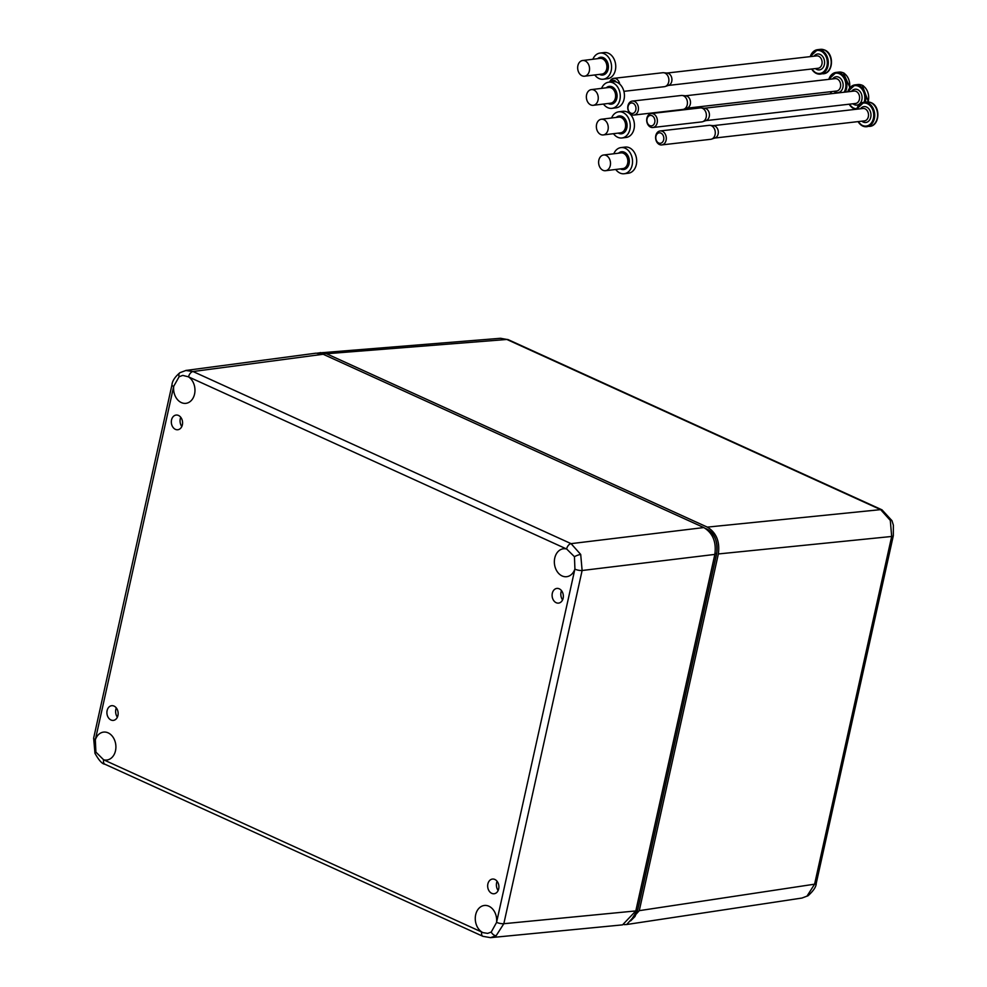 <?xml version="1.0" encoding="UTF-8"?>
<svg xmlns="http://www.w3.org/2000/svg" width="987" height="987" viewBox="0 0 987 987"><rect width="100%" height="100%" fill="white"/><g stroke="black" fill="none" stroke-linecap="round" stroke-linejoin="round"><path stroke-width="1.48" d="M807.008 896.122A7.032 4.293 57.2 0 0 808.094 895.715L802.012 898.034L807.008 896.122L814.596 884.179L891.68 536.472L890.299 520.396L880.638 509.637L506.874 339.466L500.532 338.282L317.641 353.05M707.309 527.12L880.638 509.637A7.032 4.17 114.5 0 1 882.008 509.847L891.989 520.704L893.358 525.158L893.321 535.657A7.032 1.9 12.5 0 1 891.68 536.472L718.351 553.954C720.016 541.555 716.34 532.61 707.309 527.12L326.537 353.753L320.17 352.581M624.068 924.622L626.671 924.511L639.28 910.656L718.351 553.954M596.37 127.076A7.908 5.922 83 0 1 601.342 119.242A7.908 5.922 83 0 1 608.239 127.101A7.908 5.922 83 0 1 603.267 134.935A7.908 5.922 83 0 1 596.37 127.076M611.558 117.996A13.176 9.858 83 0 1 618.75 111.802A13.176 9.858 83 0 1 630.249 124.917A13.176 9.858 83 0 1 621.946 137.97A13.176 9.858 83 0 1 613.482 133.689M618.75 111.802L622.92 111.297A13.176 9.858 83 0 1 634.407 124.411A13.176 9.858 83 0 1 626.116 137.464L621.946 137.97M652 115.701A5.268 3.997 -96.5 0 0 647.04 118.896A5.268 3.997 -96.5 0 0 649.804 125.608A5.268 3.997 -96.5 0 0 654.751 122.413A5.268 3.997 -96.5 0 0 652 115.701M650.569 127.126A7.032 5.33 83.5 0 1 646.695 119.637A7.032 5.33 83.5 0 1 651.235 113.542A7.032 5.33 83.5 0 1 653.505 113.924A7.032 5.33 83.5 0 1 657.379 121.413A7.032 5.33 83.5 0 1 652.839 127.508A7.032 5.33 83.5 0 1 650.569 127.126M652.839 127.508L701.831 121.894A7.032 5.33 -96.5 0 0 702.682 121.697L706.149 120.513A6.243 4.725 -96.5 0 0 709.431 114.776A6.243 4.725 -96.5 0 0 705.976 108.632A6.243 4.725 -96.5 0 0 704.743 108.286L701.103 107.916A7.032 5.33 -96.5 0 0 700.227 107.928L651.235 113.542M702.682 121.697A7.032 5.33 -96.5 0 0 706.384 115.22A7.032 5.33 -96.5 0 0 702.497 108.299A7.032 5.33 -96.5 0 0 701.103 107.916M861.232 84.907A12.091 9.167 83.5 0 1 862.095 85.203M862.391 85.326A12.091 9.167 83.5 0 1 863.502 85.943M633.062 103.253A5.268 3.997 -96.5 0 0 628.102 106.448A5.268 3.997 -96.5 0 0 630.866 113.16A5.268 3.997 -96.5 0 0 635.825 109.964A5.268 3.997 -96.5 0 0 633.062 103.253M631.631 114.677A7.032 5.33 83.5 0 1 627.757 107.188A7.032 5.33 83.5 0 1 632.297 101.093A7.032 5.33 83.5 0 1 634.567 101.476A7.032 5.33 83.5 0 1 638.441 108.965A7.032 5.33 83.5 0 1 633.901 115.06A7.032 5.33 83.5 0 1 631.631 114.677M633.901 115.06L682.893 109.446A7.032 5.33 -96.5 0 0 683.744 109.249L687.211 108.064A6.243 4.725 -96.5 0 0 690.493 102.327A6.243 4.725 -96.5 0 0 687.038 96.183A6.243 4.725 -96.5 0 0 685.805 95.838L682.165 95.468A7.032 5.33 -96.5 0 0 681.289 95.48L632.297 101.093M683.744 109.249A7.032 5.33 -96.5 0 0 687.446 102.771A7.032 5.33 -96.5 0 0 683.559 95.85A7.032 5.33 -96.5 0 0 682.165 95.468M842.293 72.458A12.091 9.167 83.5 0 1 843.157 72.754M843.453 72.878A12.091 9.167 83.5 0 1 844.564 73.494M598.628 162.843A7.908 5.922 83 0 1 603.6 155.008A7.908 5.922 83 0 1 610.497 162.88A7.908 5.922 83 0 1 605.512 170.714A7.908 5.922 83 0 1 598.628 162.843M613.815 153.762A13.176 9.858 83 0 1 621.008 147.581A13.176 9.858 83 0 1 632.507 160.684A13.176 9.858 83 0 1 624.203 173.737A13.176 9.858 83 0 1 615.728 169.468M621.008 147.581L625.178 147.075A13.176 9.858 83 0 1 636.664 160.178A13.176 9.858 83 0 1 628.374 173.231L624.203 173.737M586.377 97.442A7.908 5.922 83 0 1 591.349 89.607A7.908 5.922 83 0 1 598.245 97.479A7.908 5.922 83 0 1 593.261 105.313A7.908 5.922 83 0 1 586.377 97.442M601.564 88.361A13.176 9.858 83 0 1 608.757 82.18A13.176 9.858 83 0 1 620.255 95.283A13.176 9.858 83 0 1 611.952 108.336A13.176 9.858 83 0 1 603.476 104.067M608.757 82.18L612.927 81.674A13.176 9.858 83 0 1 624.413 94.777A13.176 9.858 83 0 1 616.11 107.83L611.952 108.336M660.908 133.109A5.268 3.997 -96.5 0 0 655.948 136.305A5.268 3.997 -96.5 0 0 658.711 143.016A5.268 3.997 -96.5 0 0 663.659 139.821A5.268 3.997 -96.5 0 0 660.908 133.109M659.476 144.546A7.032 5.33 83.5 0 1 655.602 137.045A7.032 5.33 83.5 0 1 660.143 130.95A7.032 5.33 83.5 0 1 662.413 131.333A7.032 5.33 83.5 0 1 666.287 138.822A7.032 5.33 83.5 0 1 661.746 144.916A7.032 5.33 83.5 0 1 659.476 144.546M661.746 144.916L710.739 139.303A7.032 5.33 -96.5 0 0 711.59 139.105L715.057 137.933A6.243 4.725 -96.5 0 0 718.326 132.184A6.243 4.725 -96.5 0 0 714.884 126.04A6.243 4.725 -96.5 0 0 713.65 125.694L710.011 125.337A7.032 5.33 -96.5 0 0 709.135 125.337L660.143 130.95M711.59 139.105A7.032 5.33 -96.5 0 0 715.291 132.64A7.032 5.33 -96.5 0 0 711.405 125.719A7.032 5.33 -96.5 0 0 710.011 125.337M870.139 102.315A12.091 9.167 83.5 0 1 871.003 102.611M871.299 102.747A12.091 9.167 83.5 0 1 872.409 103.351M616.258 82.007A5.268 3.997 -96.5 0 0 614.506 80.515A5.268 3.997 -96.5 0 0 610.225 81.995M609.658 82.069A7.032 5.33 83.5 0 1 613.741 78.355A7.032 5.33 83.5 0 1 616.011 78.726A7.032 5.33 83.5 0 1 619.737 84.092M623.895 91.335L664.337 86.696A7.032 5.33 -96.5 0 0 665.189 86.511L668.655 85.326A6.243 4.725 -96.5 0 0 671.937 79.577A6.243 4.725 -96.5 0 0 668.483 73.433A6.243 4.725 -96.5 0 0 667.249 73.1L663.609 72.73A7.032 5.33 -96.5 0 0 662.733 72.73L613.741 78.355M665.189 86.511A7.032 5.33 -96.5 0 0 668.89 80.033A7.032 5.33 -96.5 0 0 665.004 73.112A7.032 5.33 -96.5 0 0 663.609 72.73M823.738 49.72A12.091 9.167 83.5 0 1 824.601 50.016M824.898 50.14A12.091 9.167 83.5 0 1 826.008 50.756M577.679 68.337A7.908 5.922 83 0 1 582.663 60.503A7.908 5.922 83 0 1 589.547 68.374A7.908 5.922 83 0 1 584.575 76.196A7.908 5.922 83 0 1 577.679 68.337M592.879 59.257A13.176 9.858 83 0 1 600.071 53.064A13.176 9.858 83 0 1 611.558 66.178A13.176 9.858 83 0 1 603.254 79.231A13.176 9.858 83 0 1 594.791 74.95M600.071 53.064L604.229 52.558A13.176 9.858 83 0 1 615.728 65.673A13.176 9.858 83 0 1 607.424 78.726L603.254 79.231M494.832 879.454A7.39 5.601 83.5 0 1 498.891 887.498A7.39 5.601 83.5 0 1 493.895 893.766A7.39 5.601 83.5 0 1 491.748 893.346A7.39 5.601 83.5 0 1 487.664 885.623A7.39 5.601 83.5 0 1 492.217 879.096A7.39 5.601 83.5 0 1 494.832 879.454M114.06 706.1A7.39 5.601 83.5 0 1 118.132 714.132A7.39 5.601 83.5 0 1 113.123 720.411A7.39 5.601 83.5 0 1 110.988 719.992A7.39 5.601 83.5 0 1 106.904 712.269A7.39 5.601 83.5 0 1 111.445 705.73A7.39 5.601 83.5 0 1 114.06 706.1M178.499 415.453A7.39 5.601 83.5 0 1 182.558 423.497A7.39 5.601 83.5 0 1 177.561 429.764A7.39 5.601 83.5 0 1 175.415 429.357A7.39 5.601 83.5 0 1 171.331 421.622A7.39 5.601 83.5 0 1 175.883 415.095A7.39 5.601 83.5 0 1 178.499 415.453M559.259 588.82A7.39 5.601 83.5 0 1 563.33 596.851A7.39 5.601 83.5 0 1 558.334 603.131A7.39 5.601 83.5 0 1 556.187 602.712A7.39 5.601 83.5 0 1 552.103 594.988A7.39 5.601 83.5 0 1 556.643 588.449A7.39 5.601 83.5 0 1 559.259 588.82M188.406 376.812L182.768 375.405L179.116 376.713L173.712 386.299A14.052 10.647 -96.5 0 0 181.349 402.585A14.052 10.647 -96.5 0 0 185.938 403.338A14.052 10.647 -96.5 0 0 194.895 391.938A14.052 10.647 -96.5 0 0 188.406 376.812L188.542 376.874A5.268 3.134 114.5 0 1 193.033 371.531L571.078 543.652L580.701 554.435L582.12 570.498L503.826 923.709L496.177 935.664L490.564 937.65L482.939 936.33L104.881 764.209A5.268 3.134 114.5 0 1 103.647 759.805L483.038 932.641L487.664 933.381L491.218 932.073L496.535 922.512A14.052 10.647 -96.5 0 0 488.898 906.214A14.052 10.647 -96.5 0 0 484.432 905.461A14.052 10.647 -96.5 0 0 475.352 916.787A14.052 10.647 -96.5 0 0 481.841 931.987M574.446 556.705L566.735 549.068A14.052 10.647 -96.5 0 0 563.503 548.76A14.052 10.647 -96.5 0 0 554.373 560.924A14.052 10.647 -96.5 0 0 562.121 575.952A14.052 10.647 -96.5 0 0 566.711 576.692A14.052 10.647 -96.5 0 0 574.915 568.956L574.446 556.705A5.268 1.209 157.6 0 1 580.701 554.435M103.512 759.743A14.052 10.647 -96.5 0 0 106.867 760.027A14.052 10.647 -96.5 0 0 115.886 747.813A14.052 10.647 -96.5 0 0 108.126 732.86A14.052 10.647 -96.5 0 0 103.66 732.095A14.052 10.647 -96.5 0 0 95.332 739.855L95.899 752.094L103.647 759.805M185.79 370.47L193.033 371.531L323.168 354.259L316.161 353.161L186.012 370.433M715.02 553.571L716.673 553.374C718.277 542.073 714.933 533.942 706.643 528.983L705.458 528.44M630.681 920.834L637.614 909.977L716.698 553.251M490.564 937.65L622.563 924.868L635.813 910.927L714.847 554.41C716.513 542.011 712.836 533.066 703.805 527.564L323.168 354.259M498.139 890.545A7.908 5.984 83.5 0 1 497.078 881.268M181.805 426.544A7.908 5.984 83.5 0 1 180.732 417.267M562.565 599.911A7.908 5.984 83.5 0 1 561.504 590.633M117.367 717.191A7.908 5.984 83.5 0 1 116.306 707.913M890.299 520.396A7.032 1.604 -22.4 0 1 891.989 520.704M808.094 895.715L808.094 895.715C813.535 890.78 816.249 886.659 816.237 883.365L893.321 535.657M639.28 910.656L814.596 884.179A7.032 1.9 12.5 0 0 816.237 883.365M500.532 338.282L508.243 339.676A7.032 4.17 114.5 0 0 506.874 339.466L326.537 353.753M601.342 119.242L618.701 117.12A7.908 5.922 83 0 1 625.598 124.991A7.908 5.922 83 0 1 620.613 132.826L603.267 134.935M616.258 117.416A8.957 6.712 83 0 1 623.13 117.034A8.957 6.712 83 0 1 627.078 124.905A8.957 6.712 83 0 1 618.17 133.122M849.03 104.215L853.743 108.632L856.025 109.298A12.3 9.315 83.5 0 1 853.891 108.656A12.3 9.315 83.5 0 1 849.178 104.203M847.759 91.803A12.3 9.315 83.5 0 1 855.05 84.87A12.3 9.315 83.5 0 1 859.011 85.536A12.3 9.315 83.5 0 1 865.204 102.142M864.143 102.266A11.597 8.784 -96.5 0 0 858.406 86.239A11.597 8.784 -96.5 0 0 847.919 91.791M849.351 104.178A11.597 8.784 -96.5 0 0 853.582 108.039A11.597 8.784 -96.5 0 0 856.704 108.706M851.522 91.384A7.995 6.058 83.5 0 1 857.654 89.632A7.995 6.058 83.5 0 1 861.848 99.81A7.995 6.058 83.5 0 1 854.323 104.659A7.995 6.058 83.5 0 1 852.941 103.771M705.779 120.648L855.569 103.475A6.243 4.725 -96.5 0 0 859.591 98.058A6.243 4.725 -96.5 0 0 856.148 91.409A6.243 4.725 -96.5 0 0 854.137 91.075L704.348 108.249M868.066 101.908A12.3 9.315 -96.5 0 0 861.898 85.203A12.3 9.315 -96.5 0 0 857.937 84.537L855.05 84.87L847.611 91.828M831.609 93.654A12.3 9.315 83.5 0 1 830.24 91.754M828.821 79.355A12.3 9.315 83.5 0 1 836.112 72.421A12.3 9.315 83.5 0 1 840.073 73.087A12.3 9.315 83.5 0 1 845.291 92.087M844.107 92.223A11.597 8.784 -96.5 0 0 839.468 73.791A11.597 8.784 -96.5 0 0 828.981 79.342M830.412 91.729A11.597 8.784 -96.5 0 0 831.893 93.629M832.584 78.935A7.995 6.058 83.5 0 1 838.716 77.183A7.995 6.058 83.5 0 1 842.91 87.362A7.995 6.058 83.5 0 1 835.384 92.21A7.995 6.058 83.5 0 1 834.003 91.322M686.841 108.2L836.631 91.026A6.243 4.725 -96.5 0 0 840.653 85.61A6.243 4.725 -96.5 0 0 837.21 78.96A6.243 4.725 -96.5 0 0 835.199 78.627L685.422 95.801M849.437 88.25A12.3 9.315 -96.5 0 0 842.96 72.754A12.3 9.315 -96.5 0 0 838.999 72.088L836.112 72.421L828.673 79.379M603.6 155.008L620.959 152.899A7.908 5.922 83 0 1 627.855 160.758A7.908 5.922 83 0 1 622.871 168.592L605.512 170.714M618.516 153.195A8.957 6.712 83 0 1 625.388 152.8A8.957 6.712 83 0 1 629.336 160.684A8.957 6.712 83 0 1 620.428 168.888M591.349 89.607L608.708 87.498A7.908 5.922 83 0 1 615.604 95.357A7.908 5.922 83 0 1 610.62 103.191L593.261 105.313M606.265 87.794A8.957 6.712 83 0 1 613.137 87.399A8.957 6.712 83 0 1 617.085 95.283A8.957 6.712 83 0 1 608.177 103.487M856.667 109.224A12.3 9.315 83.5 0 1 863.958 102.278A12.3 9.315 83.5 0 1 867.918 102.944A12.3 9.315 83.5 0 1 874.704 116.059A12.3 9.315 83.5 0 1 866.759 126.718A12.3 9.315 83.5 0 1 862.786 126.065A12.3 9.315 83.5 0 1 858.085 121.611M858.246 121.598A11.597 8.784 -96.5 0 0 862.478 125.448A11.597 8.784 -96.5 0 0 873.384 118.415A11.597 8.784 -96.5 0 0 867.314 103.66A11.597 8.784 -96.5 0 0 856.827 109.199M860.43 108.792A7.995 6.058 83.5 0 1 866.561 107.04A7.995 6.058 83.5 0 1 870.756 117.219A7.995 6.058 83.5 0 1 863.23 122.067A7.995 6.058 83.5 0 1 861.848 121.179M714.687 138.057L864.464 120.883A6.243 4.725 -96.5 0 0 868.498 115.479A6.243 4.725 -96.5 0 0 865.056 108.817A6.243 4.725 -96.5 0 0 863.045 108.484L713.256 125.657M866.845 101.957L871.163 102.66C880.848 106.386 879.787 125.842 869.646 126.385A12.3 9.315 -96.5 0 0 877.579 115.726A12.3 9.315 -96.5 0 0 870.805 102.611A12.3 9.315 -96.5 0 0 866.845 101.957L863.958 102.278L856.519 109.236M816.126 73.334A12.3 9.315 83.5 0 1 811.684 69.016M810.265 56.617A12.3 9.315 83.5 0 1 817.557 49.683A12.3 9.315 83.5 0 1 821.517 50.337A12.3 9.315 83.5 0 1 828.303 63.452A12.3 9.315 83.5 0 1 820.357 74.124A12.3 9.315 83.5 0 1 816.397 73.457M811.857 68.991A11.597 8.784 -96.5 0 0 816.089 72.853A11.597 8.784 -96.5 0 0 826.995 65.821A11.597 8.784 -96.5 0 0 820.913 51.053A11.597 8.784 -96.5 0 0 810.426 56.604M814.028 56.185A7.995 6.058 83.5 0 1 820.16 54.433A7.995 6.058 83.5 0 1 824.355 64.611A7.995 6.058 83.5 0 1 816.829 69.46A7.995 6.058 83.5 0 1 815.447 68.584M668.285 85.45L818.075 68.276A6.243 4.725 -96.5 0 0 822.097 62.872A6.243 4.725 -96.5 0 0 818.655 56.222A6.243 4.725 -96.5 0 0 816.644 55.889L666.854 73.063M820.444 49.35L824.762 50.066C834.447 53.779 833.386 73.248 823.244 73.791A12.3 9.315 -96.5 0 0 831.19 63.119A12.3 9.315 -96.5 0 0 824.404 50.004A12.3 9.315 -96.5 0 0 820.444 49.35L817.557 49.683L810.117 56.629M582.663 60.503L600.01 58.381A7.908 5.922 83 0 1 606.906 66.252A7.908 5.922 83 0 1 601.922 74.087L584.575 76.196M597.579 58.689A8.957 6.712 83 0 1 604.451 58.295A8.957 6.712 83 0 1 608.387 66.166A8.957 6.712 83 0 1 599.491 74.383M173.712 386.299L95.369 739.67A5.268 1.431 12.5 0 1 93.642 738.14L94.974 753.34A5.268 1.209 -22.4 0 1 95.899 752.094M496.177 935.664A5.268 3.22 -122.8 0 1 491.218 932.073M481.705 931.925A5.268 3.134 114.5 0 0 482.939 936.33M496.535 922.512L574.915 568.956M574.878 569.129A5.268 1.431 12.5 0 0 582.12 570.498L714.847 554.41M186.025 370.433L179.955 372.679A5.268 3.22 57.2 0 0 179.116 376.713M635.973 910.174L637.701 909.94L716.759 553.325C717.796 540.74 714.44 532.635 706.704 528.995L705.323 528.366M566.735 549.068L188.542 376.874M179.955 372.679C174.946 376.886 172.269 380.97 171.948 384.93A5.268 1.431 12.5 0 0 173.675 386.472M703.805 527.564L571.078 543.652A5.268 3.134 114.5 0 0 566.6 548.994M496.572 922.339A5.268 1.431 12.5 0 0 503.826 923.709L635.813 910.927M637.639 909.866L634.986 916.516L630.644 920.883M802.024 898.034L626.671 924.511M882.008 509.847L508.243 339.676M857.937 84.537L862.256 85.252L868.424 101.932M830.092 91.766L831.486 93.679M838.999 72.088L843.317 72.804L849.943 87.633M857.937 121.635L862.65 126.04L869.646 126.385M811.536 69.028L816.249 73.433L823.244 73.791M94.974 753.34C98.971 760.446 102.278 764.074 104.881 764.209M93.642 738.14L171.948 384.93"/></g></svg>
